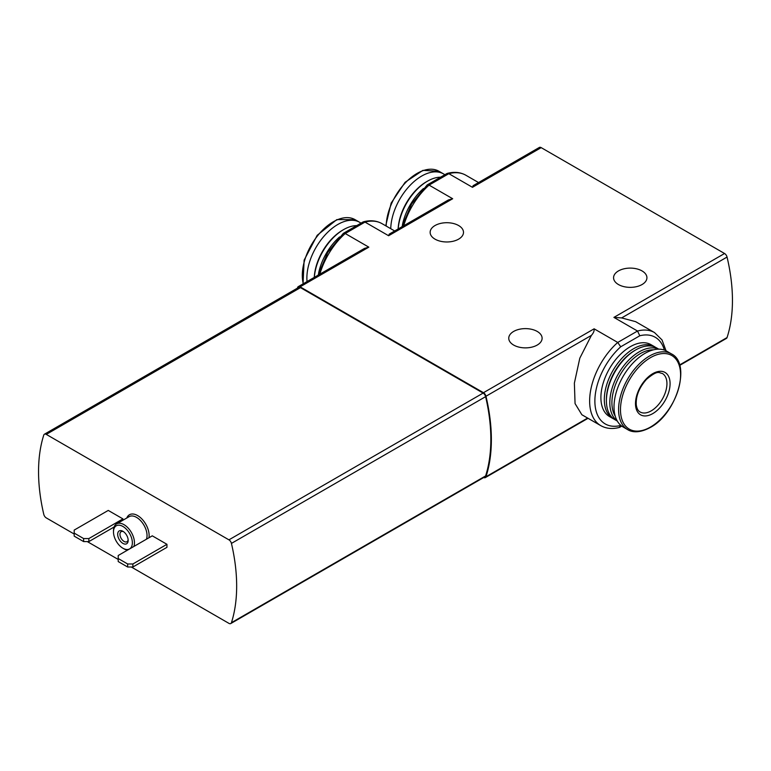 <?xml version="1.0" encoding="UTF-8"?>
<svg xmlns="http://www.w3.org/2000/svg" width="771" height="771" viewBox="0 0 771 771"><rect width="100%" height="100%" fill="white"/><g stroke="black" fill="none" stroke-linecap="round" stroke-linejoin="round"><path stroke-width="1.16" d="M483.687 477.528A3.71 2.14 -120 0 0 485.325 477.606A3.71 2.14 -120 0 0 485.971 476.748A163.057 94.139 -120 0 0 485.971 396.246A3.71 2.14 -120 0 0 483.475 392.699L300.102 286.831A3.71 2.14 -120 0 0 298.252 286.648L364.471 248.416L368.827 247.154L345.215 233.517L364.991 222.096L388.613 235.733L389.259 234.105L448.327 199.997L452.683 198.735L429.061 185.107A53.739 31.023 120 0 0 403.696 225.768M447.286 173.398C454.206 171.576 460.383 172.184 465.829 175.219A53.739 31.023 120 0 0 448.847 173.677L472.469 187.314L473.115 185.686L539.334 147.454A3.71 2.14 -120 0 1 541.184 147.637L724.557 253.505A3.71 2.14 -120 0 1 727.053 257.061A163.057 94.139 -120 0 1 727.053 337.563A3.71 2.14 -120 0 1 726.407 338.411L679.694 365.387M401.932 226.78L411.618 203.968L427.163 184.973L429.061 185.107L448.847 173.677L446.92 173.61M394.685 230.972L381.973 223.629A53.739 31.023 -60 0 0 364.991 222.096L363.064 222.019M666.048 350.805L662.01 339.924L654.502 332.561A53.739 31.023 -60 0 0 637.521 331.029L617.735 342.449L594.123 328.812C594.393 330.884 593.477 333.072 591.396 335.385L579.802 358.197L574.376 383.129L575.06 403.58L581.864 414.74L600.763 425.631A53.739 31.023 -60 0 1 617.735 342.449L620.713 346.786L639.795 335.77L637.521 331.029L613.909 317.392L724.557 253.505M435.027 239.155A16.673 9.628 0 0 0 453.203 241.236A16.673 9.628 0 0 0 463.496 232.341A16.673 9.628 0 0 0 446.823 222.713A16.673 9.628 0 0 0 430.141 232.341A16.673 9.628 0 0 0 435.027 239.155M537.223 331.443A16.673 9.628 180 0 1 542.109 338.247A16.673 9.628 180 0 1 525.437 347.875A16.673 9.628 180 0 1 508.754 338.247A16.673 9.628 180 0 1 519.047 329.352A16.673 9.628 180 0 1 537.223 331.443M642.041 270.92A16.673 9.628 180 0 1 646.927 277.733A16.673 9.628 180 0 1 630.254 287.361A16.673 9.628 180 0 1 613.571 277.733A16.673 9.628 180 0 1 623.874 268.838A16.673 9.628 180 0 1 642.041 270.92M298.252 286.648A3.71 2.14 -120 0 0 297.606 287.496A163.057 94.139 -120 0 0 297.394 288.161M654.502 332.561L635.603 321.652L621.638 317.922L613.909 317.392M74.189 533.108L83.625 538.563L88.867 538.563L122.926 518.893L108.258 510.421L74.189 530.091L74.189 536.134L83.625 541.589L88.867 541.589L114.089 527.017M122.926 518.893L122.926 520.232M166.95 544.307L152.282 535.835L118.214 555.505L118.214 561.558L127.649 567.003L132.891 567.003L166.95 547.333L166.95 544.307L132.891 563.977L132.891 567.003M131.311 567.003L228.929 623.363A3.71 2.14 -120 0 0 230.78 623.546A3.71 2.14 -120 0 0 231.435 622.679A163.057 94.139 -120 0 0 231.435 543.41A3.71 2.14 -120 0 0 228.929 539.845L46.279 434.391A3.71 2.14 -120 0 0 44.429 434.208A3.71 2.14 -120 0 0 43.774 435.075A163.057 94.139 -120 0 0 43.774 514.334A3.71 2.14 -120 0 0 46.279 517.91L74.189 534.024M87.287 541.589L118.214 559.438M230.78 623.546L484.969 476.786A3.71 2.14 -120 0 0 485.614 475.929A163.057 94.139 -120 0 0 485.614 396.66A3.71 2.14 -120 0 0 483.118 393.094L300.468 287.641A3.71 2.14 -120 0 0 298.608 287.458L44.429 434.208M123.977 548.846L122.926 548.239A13.338 7.7 -120 0 0 132.361 542.794A13.338 7.7 -120 0 0 122.926 526.458A13.338 7.7 -120 0 0 113.491 531.903A13.338 7.7 -120 0 0 122.926 548.239L123.977 548.846A14.822 8.558 -120 0 0 127.456 550.166M133.865 546.466A14.822 8.558 -120 0 0 129.557 529.725A14.822 8.558 -120 0 0 116.566 523.904A14.822 8.558 -120 0 0 113.491 530.689L113.491 531.903M122.926 543.401A7.411 4.279 -120 0 0 128.169 540.375A7.411 4.279 -120 0 0 122.926 531.296A7.411 4.279 -120 0 0 117.684 534.322A7.411 4.279 -120 0 0 122.926 543.401M123.533 531.682A5.811 3.354 -120 0 0 121.163 531.662A5.811 3.354 -120 0 0 120.266 536.317A5.811 3.354 -120 0 0 124.064 541.435A5.811 3.354 -120 0 0 126.964 541.724A5.811 3.354 -120 0 0 128.131 539.661M118.214 558.532L127.649 563.977L127.649 567.003M127.649 563.977L132.891 563.977M88.867 538.563L88.867 541.589M83.625 538.563L83.625 541.589M613.976 419.087A41.509 23.968 -60 0 1 612.906 418.528L609.495 416.552A41.509 23.968 -60 0 1 609.495 368.625A41.509 23.968 -60 0 1 651.003 344.666L654.415 346.632A41.509 23.968 -60 0 1 655.437 347.287M620.713 346.786A50.028 28.884 -60 0 0 594.875 401.036A50.028 28.884 -60 0 0 620.713 425.457L619.296 427.413M343.336 233.43L345.215 233.517A53.739 31.023 -60 0 0 319.84 274.177M652.786 413.593A24.46 14.119 -60 0 1 637.81 392.285A24.46 14.119 -60 0 1 667.763 374.985A24.46 14.119 -60 0 1 652.786 413.593M627.642 429.601L623.064 426.951A43.725 25.25 -60 0 1 623.064 376.46A43.725 25.25 -60 0 1 666.79 351.21L671.368 353.86A43.725 25.25 -60 0 0 627.642 379.101A43.725 25.25 -60 0 0 627.642 429.601C630.611 431.596 638.002 434.092 650.242 427.51C676.736 413.748 691.645 363.314 671.368 353.86M615.21 416.109A40.025 23.111 -60 0 1 620.202 374.802A40.025 23.111 -60 0 1 653.471 349.832M617.214 420.927A41.509 23.968 -60 0 1 618.409 373.771A41.509 23.968 -60 0 1 658.656 349.167M617.292 421.053L614.998 419.732A41.509 23.968 -60 0 1 606.401 400.737A41.509 23.968 -60 0 1 635.757 349.899A41.509 23.968 -60 0 1 656.507 347.846L658.8 349.167M606.401 400.737L606.401 399.523A40.025 23.111 -60 0 1 634.706 350.506L635.757 349.899M612.906 418.528A41.509 23.968 -60 0 1 612.906 370.6A41.509 23.968 -60 0 1 654.415 346.632M402.423 224.968A41.509 23.968 -60 0 1 423.472 188.51M398.193 228.939A41.509 23.968 -60 0 1 427.423 181.204A41.509 23.968 -60 0 1 440.569 177.205M398.125 228.987A40.025 23.111 -60 0 1 426.382 181.811L427.423 181.204M390.752 228.698A43.725 25.25 -60 0 1 410.201 185.233A43.725 25.25 -60 0 1 443.527 173.899A43.725 25.25 -60 0 1 444.828 174.747M318.568 273.377A41.509 23.968 -60 0 1 339.616 236.919M314.337 277.358A41.509 23.968 -60 0 1 343.577 229.623A41.509 23.968 -60 0 1 356.713 225.624M314.269 277.396A40.025 23.111 -60 0 1 342.526 230.23L343.577 229.623M307.041 281.569A43.725 25.25 -60 0 1 324.533 235.598A43.725 25.25 -60 0 1 359.671 222.308A43.725 25.25 -60 0 1 360.973 223.166M300.102 286.831L368.827 247.154M483.475 392.699L594.123 328.812M472.469 187.314L541.184 147.637M388.613 235.733L452.683 198.735M639.795 335.77A50.028 28.884 -60 0 1 664.361 350.092M621.638 317.922L727.053 257.061M485.971 396.246L591.396 335.385M679.569 364.972L727.053 337.563M485.971 476.748L587.637 418.055M148.957 537.753A16.307 9.416 -120 0 0 140.63 517.775A16.307 9.416 -120 0 0 126.791 517.996M228.929 539.845L483.118 393.094M231.435 543.41L485.614 396.66M231.435 622.679L485.614 475.929M46.279 434.391L300.468 287.641M146.442 539.208A14.822 8.558 -120 0 0 142.134 522.459A14.822 8.558 -120 0 0 129.143 516.647L116.566 523.904M650.541 427.028A42.501 24.537 -60 0 1 624.51 390.001A42.501 24.537 -60 0 1 676.562 359.941A42.501 24.537 -60 0 1 650.541 427.028M386.175 226.057A43.725 25.25 -60 0 1 405.613 182.582A43.725 25.25 -60 0 1 438.95 171.258L443.527 173.899M303.282 283.738A43.725 25.25 -60 0 1 317.893 235.386A43.725 25.25 -60 0 1 355.094 219.668L359.671 222.308M651.216 410.866A22.234 12.837 -60 0 1 640.094 411.974C638.118 410.953 636.846 408.601 636.268 404.891C635.728 396.207 639.12 387.697 646.435 379.38C658.424 369.242 658.964 373.154 662.337 373.453A22.234 12.837 -60 0 1 665.739 391.273A22.234 12.837 -60 0 1 651.216 410.866M465.829 175.219L478.54 182.554M363.43 221.807C370.35 219.995 376.527 220.602 381.973 223.629M485.325 477.606L588.051 418.296M600.763 425.631C606.208 428.666 612.386 429.274 619.306 427.452M619.701 427.298L621.754 426.103M318.076 275.199L327.762 252.377L343.307 233.391M343.461 233.276L363.035 221.971M427.317 184.857L446.891 173.562M385.731 225.807L391.157 203.081L405.083 182.303L422.913 170.362L438.95 171.258M303.042 283.882L304.121 260.145L317.199 235.29L336.821 219.61L355.094 219.668"/></g></svg>
